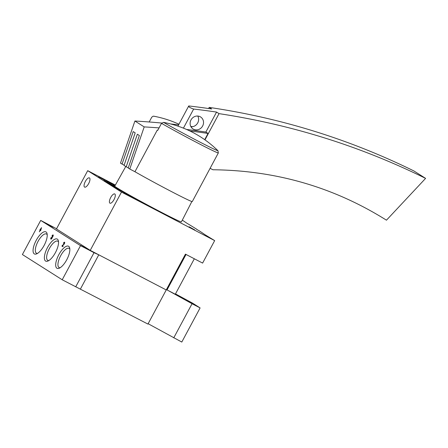 <?xml version="1.0" encoding="UTF-8"?>
<svg xmlns="http://www.w3.org/2000/svg" width="448" height="448" viewBox="0 0 448 448"><rect width="100%" height="100%" fill="white"/><g stroke="black" fill="none" stroke-linecap="round" stroke-linejoin="round"><path stroke-width="0.67" d="M56.566 228.743L40.701 220.41L22.4 254.542L62.216 279.776L147.941 324.078L166.242 289.946L98.778 254.811L80.472 288.949M39.766 230.076L40.113 230.294L39.306 231.795L40.32 230.429L40.667 230.647L41.541 227.629L39.766 230.076L40.701 230.586M51.089 237.591A1.417 0.532 -62.5 0 0 50.887 239.131A1.417 0.532 -62.5 0 0 51.694 238.633A1.417 0.532 -62.5 0 0 52.326 237.255A1.417 0.532 -62.5 0 0 53.127 235.945A1.417 0.532 -62.5 0 0 53.094 234.954A1.417 0.532 -62.5 0 0 51.985 235.922L52.198 236.057A0.756 0.286 -62.5 0 1 52.786 235.542A0.756 0.286 -62.5 0 1 52.825 236.012L51.789 237.306L51.576 238.342A0.756 0.286 -62.5 0 1 51.195 238.549A0.756 0.286 -62.5 0 1 51.302 237.726L51.089 237.591M63.448 243.191L63.655 243.32A0.756 0.286 -62.5 0 1 64.249 242.805A0.756 0.286 -62.5 0 1 64.26 243.359A0.756 0.286 -62.5 0 1 63.806 244.065L61.886 246.103L62.787 246.674L63.101 246.092L62.418 245.661L63.722 244.58A1.417 0.532 -62.5 0 0 64.574 243.258A1.417 0.532 -62.5 0 0 64.551 242.217A1.417 0.532 -62.5 0 0 63.448 243.191L63.666 243.303M55.429 252.61A12.438 4.682 -62.5 0 0 58.397 240.895A12.438 4.682 -62.5 0 0 47.303 247.929A12.438 4.682 -62.5 0 0 47.902 261.05A12.438 4.682 -62.5 0 0 55.429 252.61M44.117 245.437A12.438 4.682 -62.5 0 0 47.085 233.727A12.438 4.682 -62.5 0 0 35.991 240.761A12.438 4.682 -62.5 0 0 36.59 253.882A12.438 4.682 -62.5 0 0 44.117 245.437M66.735 259.778A12.438 4.682 -62.5 0 0 69.709 248.069A12.438 4.682 -62.5 0 0 58.615 255.097A12.438 4.682 -62.5 0 0 59.209 268.218A12.438 4.682 -62.5 0 0 66.735 259.778M40.701 220.41L80.517 245.644L62.216 279.776M80.517 245.644L94.03 252.678L75.723 286.815M94.03 252.678L98.778 254.811M148.137 323.714L181.798 342.054L200.099 307.916L192.601 303.167L175.487 293.899M167.793 290.326L192.052 303.727L173.746 337.859M192.052 303.727L200.099 307.916M80.674 245.431L87.914 249.262L80.674 245.431M45.987 223.446L53.228 227.276L45.987 223.446M188.143 301.403L195.384 305.228L188.143 301.403M69.849 249.15A10.819 4.077 -62.5 0 0 69.093 248.36A10.819 4.077 -62.5 0 0 60.486 256.071A10.819 4.077 -62.5 0 0 59.102 267.551A10.819 4.077 -62.5 0 0 60.178 267.714M47.225 234.814A10.819 4.077 -62.5 0 0 46.474 234.024A10.819 4.077 -62.5 0 0 37.862 241.735A10.819 4.077 -62.5 0 0 36.478 253.21A10.819 4.077 -62.5 0 0 37.559 253.372M58.537 241.982A10.819 4.077 -62.5 0 0 57.786 241.192A10.819 4.077 -62.5 0 0 49.174 248.903A10.819 4.077 -62.5 0 0 47.79 260.378A10.819 4.077 -62.5 0 0 48.871 260.546M62.647 245.47L62.317 245.297M62.938 245.991L62.658 246.506L61.886 246.103M40.818 229.964L40.538 230.479M40.858 228.9L40.421 229.712L41.082 229.012M114.01 199.618A5.197 1.96 -62.5 0 0 114.755 193.956A5.197 1.96 -62.5 0 0 110.617 197.663A5.197 1.96 -62.5 0 0 109.95 203.174A5.197 1.96 -62.5 0 0 114.01 199.618M88.676 183.557A5.197 1.96 -62.5 0 0 89.415 177.895A5.197 1.96 -62.5 0 0 85.277 181.602A5.197 1.96 -62.5 0 0 84.616 187.118A5.197 1.96 -62.5 0 0 88.676 183.557M115.366 185.08L87.702 170.671L121.486 192.086L214.67 240.61L204.781 234.573A162.562 4.822 28.2 0 0 198.66 230.468L196.767 229.482M196.851 229.32A162.562 4.822 28.2 0 0 186.682 223.104L182.314 220.102M87.702 170.671L56.454 228.95L90.238 250.365L166.242 289.946L185.438 254.145L202.614 263.088L214.67 240.61M121.486 192.086L90.238 250.365M166.426 289.598L175.308 294.241L194.326 258.77M186.043 254.458L167.026 289.923M115.237 185.315A49.902 1.478 28.2 0 0 104.098 180.443A49.902 1.478 28.2 0 0 145.186 204.148L145.757 204.126A40.074 1.187 28.2 0 1 112.762 185.086A40.074 1.187 28.2 0 1 114.957 185.814M194.869 229.992L189.196 226.806L194.869 229.992M129.64 196.022L123.967 192.842L129.64 196.022M104.306 179.967L98.633 176.781L104.306 179.967M191.856 201.527L181.395 221.889A37.806 1.12 -151.8 0 1 160.143 211.669A37.806 1.12 -151.8 0 1 114.761 186.155L125.765 166.482M107.923 182.661A49.902 1.478 28.2 0 0 105.381 181.558M109.693 183.646L112.61 185.377M108.248 182.056L107.89 182.722L109.234 183.523L109.654 183.708L110.012 183.042L108.248 182.056L115.024 185.69M133.034 197.316L130.071 195.726L133.034 197.316M132.02 196.862L133.23 197.467L132.02 196.862M114.363 185.562L114.979 185.769M109.234 183.523L109.586 182.857M111.266 184.514L111.625 183.848L110.012 183.042M111.625 183.848L114.391 185.506M112.913 185.063L113.064 184.772M110.611 184.604L114.839 186.749L107.548 182.879L110.516 184.778M110.23 184.363L113.792 186.183L110.23 184.363M218.327 152.953A37.806 1.12 -151.8 0 1 196.941 142.615A37.806 1.12 -151.8 0 1 161.504 123.346L163.554 122.382A121.918 112.879 122.4 0 1 204.926 139.815A121.934 45.931 -62.5 0 1 204.966 139.86A121.923 113.484 -57.5 0 1 217.974 150.735L218.327 152.953L192.293 201.572A37.806 1.12 -151.8 0 1 171.175 191.425A37.806 1.12 -151.8 0 1 134.949 171.724L129.774 169.03L144.194 126.907L134.91 121.022L120.484 163.139L124.107 165.206M122.052 164.136L133.196 131.594L135.184 132.854L124.046 165.396L126.213 166.774L137.357 134.232L139.35 135.492L128.206 168.034L129.774 169.03M126.213 166.774L128.274 167.843M178.931 124.236A121.918 112.879 -57.6 0 0 158.514 117.197A121.918 112.879 -57.6 0 0 153.821 116.211L153.121 116.217L151.771 117.174L149.195 121.979M161.504 123.346L157.741 130.362A37.806 1.12 28.2 0 1 157.27 130.094L134.949 171.724M178.013 125.95L188.714 105.991L178.013 125.95M188.726 105.969L188.737 105.946C188.345 106.747 189.986 107.789 193.648 109.06L183.417 128.145M204.966 139.86L219.027 113.635L216.563 112.073L205.85 132.054L208.04 133.442L204.708 139.664M210.101 168.297L212.901 169.758C275.906 170.425 333.614 187.141 386.03 219.912L386.456 220.186L425.6 178.377L413.834 170.923C349.345 139.205 281.131 118.031 209.194 107.402L211.658 108.965A795.794 736.803 -57.6 0 0 188.737 105.946M209.194 107.402L208.6 108.517M157.752 130.346L157.27 130.094M202.642 125.994A7.09 6.563 122.4 0 0 200.614 116.978A7.09 6.563 122.4 0 0 191.279 119.448A7.09 6.563 122.4 0 0 193.026 128.951A7.09 6.563 122.4 0 0 202.642 125.994M205.85 132.054A795.794 736.803 122.4 0 0 186.581 129.466M216.563 112.073A795.794 736.803 122.4 0 0 193.648 109.06M197.77 116.038A7.09 6.563 -57.6 0 1 197.736 122.886A7.09 6.563 -57.6 0 1 190.96 126.778M219.027 113.635C291.592 124.662 360.45 146.238 425.6 178.377M385.605 219.643L386.456 220.186M134.91 121.022A795.794 736.803 -57.6 0 1 161.7 123.054M170.649 123.962A795.794 736.803 -57.6 0 1 178.595 124.863M190.775 126.42A795.794 736.803 -57.6 0 1 192.657 126.678M144.194 126.907A795.794 736.803 -57.6 0 1 159.057 127.91M189.907 130.995A795.794 736.803 -57.6 0 1 208.04 133.442M52.578 236.981L52.186 236.774L52.578 236.981M113.232 186.385L113.406 186.06M217.974 150.735A36.478 1.081 -151.8 0 1 197.378 140.756A36.478 1.081 -151.8 0 1 163.554 122.382M153.821 116.211A36.478 1.081 -151.8 0 1 153.961 116.222L153.115 116.206M64.646 243.012L64.249 242.805M53.189 235.749L52.786 235.542M51.593 238.756L51.195 238.549M112.571 185.444L112.762 185.086M114.61 187.186L114.839 186.749M158.514 117.197A122.864 122.864 0 0 0 153.961 116.222"/></g></svg>
